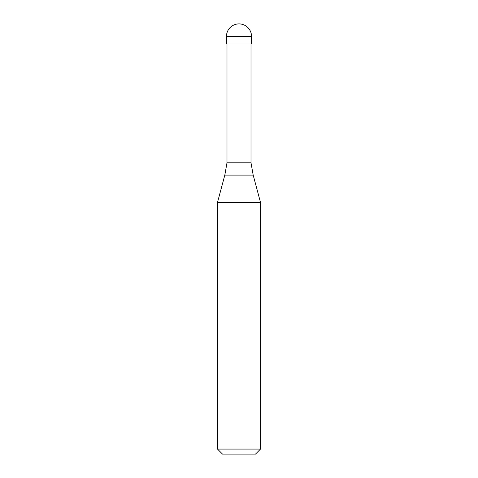 <?xml version="1.0" encoding="UTF-8"?>
<svg xmlns="http://www.w3.org/2000/svg" width="478" height="478" viewBox="0 0 478 478"><rect width="100%" height="100%" fill="white"/><g stroke="black" fill="none" stroke-linecap="round" stroke-linejoin="round"><path stroke-width="0.72" d="M251.548 36.448L251.548 43.976L226.453 43.976L226.453 36.448L251.548 36.448A12.548 12.548 0 0 0 239 23.9A12.548 12.548 0 0 0 226.453 36.448M251.01 43.976L251.01 162.795L226.99 162.795L224.821 175.103L253.179 175.103L260.51 202.463L217.49 202.463L217.49 449.081L260.51 449.081L260.51 202.463M260.51 449.081L255.491 454.1L222.509 454.1L217.49 449.081M251.01 162.795L253.179 175.103M226.99 43.976L226.99 162.795M224.821 175.103L217.49 202.463"/></g></svg>
